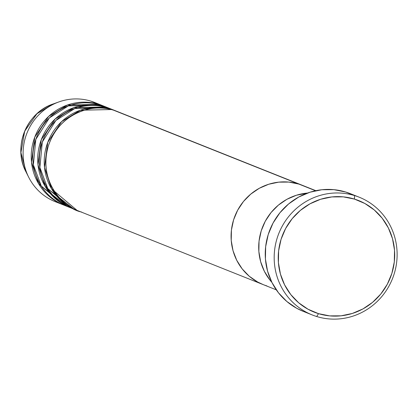 <?xml version="1.0" encoding="UTF-8"?>
<svg xmlns="http://www.w3.org/2000/svg" width="418" height="418" viewBox="0 0 418 418"><rect width="100%" height="100%" fill="white"/><g stroke="black" fill="none" stroke-linecap="round" stroke-linejoin="round"><path stroke-width="0.63" d="M354.605 195.577L354.417 199.083A60.051 57.945 -68.3 0 1 391.87 273.393A60.051 57.945 -68.3 0 1 318.511 313.657L316.703 316.52A63.384 61.169 111.7 0 0 394.132 274.015A63.384 61.169 111.7 0 0 354.605 195.577A63.384 61.169 -68.3 0 1 359.135 197.171A63.384 61.169 -68.3 0 1 393.343 276.376A63.384 61.169 -68.3 0 1 316.703 316.52A63.384 61.169 -68.3 0 1 312.173 314.921A63.384 61.169 -68.3 0 1 277.96 235.715A63.384 61.169 -68.3 0 1 354.605 195.577L345.665 192.014L354.605 195.577A63.384 61.169 111.7 0 0 277.171 238.077A63.384 61.169 111.7 0 0 316.703 316.52L318.511 313.657L329.666 315.877L341.083 315.815L352.317 313.463L362.944 308.918L372.558 302.355L380.782 294.021L387.303 284.245L391.87 273.393L394.305 261.893L394.524 250.178L392.507 238.699L388.338 227.899L382.172 218.196L374.251 209.956L364.883 203.503L354.417 199.083L343.262 196.862L331.85 196.93L320.611 199.276L309.984 203.822L300.37 210.39L292.145 218.719L285.625 228.494L281.058 239.347L278.623 250.852L278.409 262.567L280.426 274.041L284.595 284.841L290.756 294.544L298.677 302.784L308.045 309.236L318.511 313.657A60.051 57.945 -68.3 0 1 281.058 239.347A60.051 57.945 -68.3 0 1 354.417 199.083L354.605 195.577L345.665 192.014A63.384 61.169 111.7 0 0 269.02 232.152A63.384 61.169 111.7 0 0 303.233 311.358L312.173 314.921M359.135 197.171L350.195 193.607A63.384 61.169 111.7 0 0 345.665 192.014L333.893 189.667L321.844 189.735L309.978 192.217L298.76 197.014L288.619 203.947L279.935 212.741L273.053 223.06L268.231 234.514L265.66 246.657L265.43 259.024L267.562 271.136L271.961 282.537L278.466 292.778L286.826 301.472L296.717 308.285L303.494 311.462M271.888 282.385L269.835 279.935L264.359 271.308L260.654 261.71L258.862 251.511L259.05 241.097L261.219 230.872L265.278 221.226L271.073 212.532L278.383 205.128L286.926 199.292L296.372 195.253L307.512 193.053A53.379 51.508 111.7 0 0 262.624 226.922A53.379 51.508 111.7 0 0 271.888 282.385A53.379 51.508 -68.3 0 1 262.624 226.922A53.379 51.508 -68.3 0 1 307.512 193.053L296.372 195.253L286.926 199.292L278.383 205.128L271.073 212.532L265.278 221.226L261.219 230.872L259.05 241.097L258.862 251.511L260.654 261.71L264.359 271.308L269.835 279.935L271.888 282.385M115.755 110.88L110.88 108.936A53.379 51.508 111.7 0 0 107.065 107.593L111.94 109.537A53.379 51.508 -68.3 0 0 47.396 143.343A53.379 51.508 -68.3 0 0 76.207 210.04A53.379 51.508 -68.3 0 0 77.027 210.358L51.607 188.926L44.501 167.362L47.772 142.319L61.629 121.591L80.366 110.221L111.94 109.537A53.379 51.508 -68.3 0 1 115.755 110.88A53.379 51.508 -68.3 0 1 116.565 111.214L107.065 107.593L74.859 108.502L55.881 120.483L42.312 142.005L39.877 167.451L47.835 188.753L73.798 209.005M315.846 190.681L302.616 185.409A53.379 51.508 111.7 0 0 298.802 184.061A53.379 51.508 111.7 0 0 234.258 217.867A53.379 51.508 111.7 0 0 263.068 284.564A53.379 51.508 111.7 0 0 266.883 285.907A53.379 51.508 -68.3 0 1 263.068 284.564A53.379 51.508 -68.3 0 1 234.258 217.867A53.379 51.508 -68.3 0 1 298.802 184.061L288.885 182.086L278.738 182.149L268.753 184.239L259.306 188.278L250.763 194.114L243.448 201.518L237.654 210.207L233.594 219.852L231.426 230.078L231.238 240.491L233.03 250.695L236.734 260.294L242.215 268.92L249.253 276.241L257.582 281.978L263.288 284.653L257.582 281.978L249.253 276.241L242.215 268.92L236.734 260.294L233.03 250.695L231.238 240.491L231.426 230.078L233.594 219.852L237.654 210.207L243.448 201.518L250.763 194.114L259.306 188.278L268.753 184.239L278.738 182.149L288.885 182.086L298.802 184.061L113.565 110.185L298.802 184.061A53.379 51.508 -68.3 0 1 302.616 185.409L117.38 111.533A53.379 51.508 111.7 0 0 113.565 110.185C99.803 103.711 60.84 108.492 48.357 145.976C37.218 183.873 66.603 209.653 81.651 212.03M52.506 190.383L57.569 195.786M109.255 108.288L104.38 106.344A53.379 51.508 111.7 0 0 100.566 105.002L105.441 106.945A53.379 51.508 -68.3 0 0 40.901 140.751A53.379 51.508 -68.3 0 0 69.712 207.448A53.379 51.508 -68.3 0 0 70.527 207.767L45.107 186.334L38.001 164.765L41.272 139.722L55.134 118.999L73.866 107.625L105.441 106.945A53.379 51.508 -68.3 0 1 109.255 108.288A53.379 51.508 -68.3 0 1 110.065 108.623L100.566 105.002L68.359 105.911L49.381 117.892L35.812 139.413L33.377 164.859L41.335 186.162L67.298 206.414M46.006 187.792L51.069 193.194M60.108 199.652L62.172 200.718M102.755 105.697L94.63 102.457A53.379 51.508 111.7 0 0 90.816 101.114L98.941 104.354A53.379 51.508 -68.3 0 0 34.401 138.154A53.379 51.508 -68.3 0 0 63.212 204.857A53.379 51.508 -68.3 0 0 64.027 205.17L38.608 183.742L31.502 162.174L34.778 137.13L48.634 116.408L67.371 105.033L98.941 104.354A53.379 51.508 -68.3 0 1 102.755 105.697A53.379 51.508 -68.3 0 1 103.565 106.031L90.816 101.114A53.379 51.508 -68.3 0 1 98.324 104.108M100.566 105.002A53.379 51.508 111.7 0 0 36.026 138.802A53.379 51.508 111.7 0 0 64.837 205.504L69.712 207.448M58.901 202.96A53.379 51.508 -68.3 0 1 28.764 177.373A53.379 51.508 -68.3 0 1 58.849 101.935A53.379 51.508 -68.3 0 1 90.816 101.114A53.379 51.508 111.7 0 0 26.277 134.915A53.379 51.508 111.7 0 0 55.087 201.617L63.212 204.857M28.764 177.373L25.973 171.84C12.608 147.324 26.454 112.614 53.018 104.025A47.981 46.304 111.7 0 0 25.973 171.84L20.926 152.596L24.704 131.168L36.941 113.743L53.018 104.025L58.849 101.935M38.137 182.938L38.608 183.34M298.802 184.061L315.553 190.744L298.802 184.061M121.074 113.179L113.565 110.185A53.379 51.508 111.7 0 0 49.021 143.991A53.379 51.508 111.7 0 0 77.832 210.688L276.298 289.841M107.065 107.593A53.379 51.508 111.7 0 0 42.526 141.399A53.379 51.508 111.7 0 0 71.337 208.096L76.207 210.04M84.77 108.894L92.326 108.414M78.27 106.303L85.826 105.817"/></g></svg>
